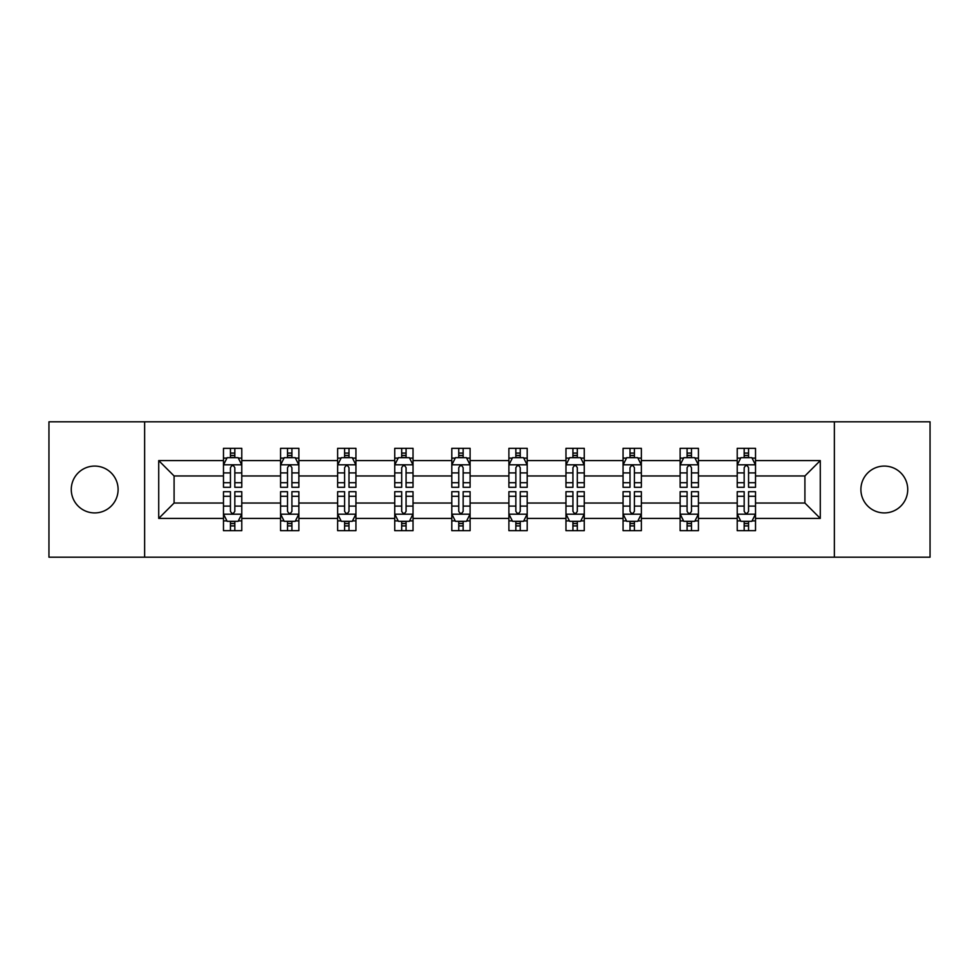 <?xml version="1.0" encoding="UTF-8"?>
<svg xmlns="http://www.w3.org/2000/svg" width="979" height="979" viewBox="0 0 979 979"><rect width="100%" height="100%" fill="white"/><g stroke="black" fill="none" stroke-linecap="round" stroke-linejoin="round"><path stroke-width="1.47" d="M884.306 466.077A23.423 23.423 0 0 0 860.896 489.5A23.423 23.423 0 0 0 884.306 512.923A23.423 23.423 0 0 0 907.729 489.5A23.423 23.423 0 0 0 884.306 466.077M94.694 466.077A23.423 23.423 0 0 0 71.271 489.5A23.423 23.423 0 0 0 94.694 512.923A23.423 23.423 0 0 0 118.104 489.5A23.423 23.423 0 0 0 94.694 466.077M834.365 421.802L48.95 421.802L48.95 557.198L930.05 557.198L930.05 421.802L834.365 421.802L834.365 557.198M755.519 518.405L755.519 503.035L804.909 503.035L820.28 518.405L755.519 518.405L755.519 530.667L748.556 530.667L748.556 521.33M144.635 557.198L144.635 421.802M737.224 518.405L698.431 518.405L698.431 503.035L737.224 503.035L737.224 530.667L755.519 530.667L755.519 520.889L752.068 520.889M698.431 518.405L698.431 530.667L691.48 530.667L691.48 521.33M680.136 518.405L641.355 518.405L641.355 503.035L680.136 503.035L680.136 530.667L698.431 530.667L698.431 520.889L694.992 520.889M641.355 518.405L641.355 530.667L634.404 530.667L634.404 521.33M623.06 518.405L584.267 518.405L584.267 503.035L623.06 503.035L623.06 530.667L641.355 530.667L641.355 520.889L637.916 520.889M584.267 518.405L584.267 530.667L577.316 530.667L577.316 521.33M565.972 518.405L527.192 518.405L527.192 503.035L565.972 503.035L565.972 530.667L584.267 530.667L584.267 520.889L580.828 520.889M527.192 518.405L527.192 530.667L520.241 530.667L520.241 521.33M508.896 518.405L470.104 518.405L470.104 503.035L508.896 503.035L508.896 530.667L527.192 530.667L527.192 520.889L523.753 520.889M470.104 518.405L470.104 530.667L463.153 530.667L463.153 521.33M451.808 518.405L413.028 518.405L413.028 503.035L451.808 503.035L451.808 530.667L470.104 530.667L470.104 520.889L466.665 520.889M413.028 518.405L413.028 530.667L406.077 530.667L406.077 521.33M394.733 518.405L355.94 518.405L355.94 503.035L394.733 503.035L394.733 530.667L413.028 530.667L413.028 520.889L409.589 520.889M355.94 518.405L355.94 530.667L348.989 530.667L348.989 521.33M337.645 518.405L298.864 518.405L298.864 503.035L337.645 503.035L337.645 530.667L355.94 530.667L355.94 520.889L352.501 520.889M298.864 518.405L298.864 530.667L291.913 530.667L291.913 521.33M280.569 518.405L241.776 518.405L241.776 503.035L280.569 503.035L280.569 530.667L298.864 530.667L298.864 520.889L295.425 520.889M241.776 518.405L241.776 530.667L234.825 530.667L234.825 521.33M223.481 518.405L158.72 518.405L158.72 460.595L223.481 460.595L223.481 475.965L174.091 475.965L174.091 503.035L223.481 503.035L223.481 530.667L241.776 530.667L241.776 520.889L238.338 520.889M226.932 458.111L223.481 458.111L223.481 448.333L223.481 460.595M230.444 457.67L230.444 448.333L223.481 448.333L241.776 448.333L241.776 460.595L280.569 460.595L280.569 448.333L298.864 448.333L298.864 460.595L337.645 460.595L337.645 448.333L355.94 448.333L355.94 460.595L394.733 460.595L394.733 448.333L413.028 448.333L413.028 460.595L451.808 460.595L451.808 448.333L470.104 448.333L470.104 460.595L508.896 460.595L508.896 448.333L527.192 448.333L527.192 460.595L565.972 460.595L565.972 448.333L584.267 448.333L584.267 460.595L623.06 460.595L623.06 448.333L641.355 448.333L641.355 460.595L680.136 460.595L680.136 448.333L698.431 448.333L698.431 460.595L737.224 460.595L737.224 448.333L755.519 448.333L755.519 460.595L820.28 460.595L820.28 518.405M737.224 460.595L737.224 475.965L698.431 475.965L698.431 460.595M680.136 460.595L680.136 475.965L641.355 475.965L641.355 460.595M623.06 460.595L623.06 475.965L584.267 475.965L584.267 460.595M565.972 460.595L565.972 475.965L527.192 475.965L527.192 460.595M508.896 460.595L508.896 475.965L470.104 475.965L470.104 460.595M451.808 460.595L451.808 475.965L413.028 475.965L413.028 460.595M394.733 460.595L394.733 475.965L355.94 475.965L355.94 460.595M337.645 460.595L337.645 475.965L298.864 475.965L298.864 460.595M280.569 460.595L280.569 475.965L241.776 475.965L241.776 460.595M158.72 460.595L174.091 475.965M804.909 503.035L804.909 475.965L755.519 475.965L755.519 460.595M744.175 457.487L748.556 457.487M687.087 457.487L691.48 457.487M630.011 457.487L634.404 457.487M572.923 457.487L577.316 457.487M515.847 457.487L520.241 457.487M458.759 457.487L463.153 457.487M401.684 457.487L406.077 457.487M344.596 457.487L348.989 457.487M287.52 457.487L291.913 457.487M230.444 457.487L234.825 457.487M230.444 521.513L234.825 521.513M287.52 521.513L291.913 521.513M344.596 521.513L348.989 521.513M401.684 521.513L406.077 521.513M458.759 521.513L463.153 521.513M515.847 521.513L520.241 521.513M572.923 521.513L577.316 521.513M630.011 521.513L634.404 521.513M687.087 521.513L691.48 521.513M744.175 521.513L748.556 521.513M174.091 503.035L158.72 518.405M820.28 460.595L804.909 475.965M234.825 453.093L230.444 453.093M223.481 482.72L223.481 487.309L230.444 487.309L230.444 482.72L223.481 482.72L223.481 475.965M241.776 475.965L241.776 487.309L234.825 487.309L234.825 467.729C233.369 464.915 231.901 464.915 230.444 467.729L230.444 482.72M238.338 458.111L241.776 458.111L241.776 448.333L234.825 448.333L234.825 457.67M241.776 464.988L238.117 457.67L227.14 457.67L223.481 464.988M230.444 525.907L234.825 525.907M241.776 496.28L241.776 491.691L234.825 491.691L234.825 496.28L241.776 496.28L241.776 503.035M223.481 503.035L223.481 491.691L230.444 491.691L230.444 511.271C231.901 514.085 233.369 514.085 234.825 511.271L234.825 496.28M226.932 520.889L223.481 520.889L223.481 530.667L230.444 530.667L230.444 521.33M223.481 514.012L227.14 521.33L238.117 521.33L241.776 514.012M291.913 453.093L287.52 453.093M284.008 458.111L280.569 458.111L280.569 448.333L287.52 448.333L287.52 457.67M280.569 482.72L280.569 487.309L287.52 487.309L287.52 482.72L280.569 482.72L280.569 475.965M298.864 475.965L298.864 487.309L291.913 487.309L291.913 467.729C290.445 464.915 288.989 464.915 287.52 467.729L287.52 482.72M295.425 458.111L298.864 458.111L298.864 448.333L291.913 448.333L291.913 457.67M298.864 464.988L295.205 457.67L284.228 457.67L280.569 464.988M348.989 453.093L344.596 453.093M341.084 458.111L337.645 458.111L337.645 448.333L344.596 448.333L344.596 457.67M337.645 482.72L337.645 487.309L344.596 487.309L344.596 482.72L337.645 482.72L337.645 475.965M355.94 475.965L355.94 487.309L348.989 487.309L348.989 467.729C347.533 464.915 346.064 464.915 344.596 467.729L344.596 482.72M352.501 458.111L355.94 458.111L355.94 448.333L348.989 448.333L348.989 457.67M355.94 464.988L352.281 457.67L341.304 457.67L337.645 464.988M287.52 525.907L291.913 525.907M298.864 496.28L298.864 491.691L291.913 491.691L291.913 496.28L298.864 496.28L298.864 503.035M280.569 503.035L280.569 491.691L287.52 491.691L287.52 511.271C288.976 514.085 290.445 514.085 291.913 511.271L291.913 496.28M284.008 520.889L280.569 520.889L280.569 530.667L287.52 530.667L287.52 521.33M280.569 514.012L284.228 521.33L295.205 521.33L298.864 514.012M344.596 525.907L348.989 525.907M355.94 496.28L355.94 491.691L348.989 491.691L348.989 496.28L355.94 496.28L355.94 503.035M337.645 503.035L337.645 491.691L344.596 491.691L344.596 511.271C346.064 514.085 347.533 514.085 348.989 511.271L348.989 496.28M341.084 520.889L337.645 520.889L337.645 530.667L344.596 530.667L344.596 521.33M337.645 514.012L341.304 521.33L352.281 521.33L355.94 514.012M406.077 453.093L401.684 453.093M398.172 458.111L394.733 458.111L394.733 448.333L401.684 448.333L401.684 457.67M394.733 482.72L394.733 487.309L401.684 487.309L401.684 482.72L394.733 482.72L394.733 475.965M413.028 475.965L413.028 487.309L406.077 487.309L406.077 467.729C404.608 464.915 403.152 464.915 401.684 467.729L401.684 482.72M409.589 458.111L413.028 458.111L413.028 448.333L406.077 448.333L406.077 457.67M413.028 464.988L409.369 457.67L398.392 457.67L394.733 464.988M401.684 525.907L406.077 525.907M413.028 496.28L413.028 491.691L406.077 491.691L406.077 496.28L413.028 496.28L413.028 503.035M394.733 503.035L394.733 491.691L401.684 491.691L401.684 511.271C403.14 514.085 404.608 514.085 406.077 511.271L406.077 496.28M398.172 520.889L394.733 520.889L394.733 530.667L401.684 530.667L401.684 521.33M394.733 514.012L398.392 521.33L409.369 521.33L413.028 514.012M463.153 453.093L458.759 453.093M455.247 458.111L451.808 458.111L451.808 448.333L458.759 448.333L458.759 457.67M451.808 482.72L451.808 487.309L458.759 487.309L458.759 482.72L451.808 482.72L451.808 475.965M470.104 475.965L470.104 487.309L463.153 487.309L463.153 467.729C461.696 464.915 460.228 464.915 458.759 467.729L458.759 482.72M466.665 458.111L470.104 458.111L470.104 448.333L463.153 448.333L463.153 457.67M470.104 464.988L466.445 457.67L455.468 457.67L451.808 464.988M458.759 525.907L463.153 525.907M470.104 496.28L470.104 491.691L463.153 491.691L463.153 496.28L470.104 496.28L470.104 503.035M451.808 503.035L451.808 491.691L458.759 491.691L458.759 511.271C460.228 514.085 461.684 514.085 463.153 511.271L463.153 496.28M455.247 520.889L451.808 520.889L451.808 530.667L458.759 530.667L458.759 521.33M451.808 514.012L455.468 521.33L466.445 521.33L470.104 514.012M520.241 453.093L515.847 453.093M512.335 458.111L508.896 458.111L508.896 448.333L515.847 448.333L515.847 457.67M508.896 482.72L508.896 487.309L515.847 487.309L515.847 482.72L508.896 482.72L508.896 475.965M527.192 475.965L527.192 487.309L520.241 487.309L520.241 467.729C518.772 464.915 517.316 464.915 515.847 467.729L515.847 482.72M523.753 458.111L527.192 458.111L527.192 448.333L520.241 448.333L520.241 457.67M527.192 464.988L523.532 457.67L512.555 457.67L508.896 464.988M515.847 525.907L520.241 525.907M527.192 496.28L527.192 491.691L520.241 491.691L520.241 496.28L527.192 496.28L527.192 503.035M508.896 503.035L508.896 491.691L515.847 491.691L515.847 511.271C517.304 514.085 518.772 514.085 520.241 511.271L520.241 496.28M512.335 520.889L508.896 520.889L508.896 530.667L515.847 530.667L515.847 521.33M508.896 514.012L512.555 521.33L523.532 521.33L527.192 514.012M577.316 453.093L572.923 453.093M569.411 458.111L565.972 458.111L565.972 448.333L572.923 448.333L572.923 457.67M565.972 482.72L565.972 487.309L572.923 487.309L572.923 482.72L565.972 482.72L565.972 475.965M584.267 475.965L584.267 487.309L577.316 487.309L577.316 467.729C575.86 464.915 574.392 464.915 572.923 467.729L572.923 482.72M580.828 458.111L584.267 458.111L584.267 448.333L577.316 448.333L577.316 457.67M584.267 464.988L580.608 457.67L569.631 457.67L565.972 464.988M572.923 525.907L577.316 525.907M584.267 496.28L584.267 491.691L577.316 491.691L577.316 496.28L584.267 496.28L584.267 503.035M565.972 503.035L565.972 491.691L572.923 491.691L572.923 511.271C574.392 514.085 575.848 514.085 577.316 511.271L577.316 496.28M569.411 520.889L565.972 520.889L565.972 530.667L572.923 530.667L572.923 521.33M565.972 514.012L569.631 521.33L580.608 521.33L584.267 514.012M634.404 453.093L630.011 453.093M626.499 458.111L623.06 458.111L623.06 448.333L630.011 448.333L630.011 457.67M623.06 482.72L623.06 487.309L630.011 487.309L630.011 482.72L623.06 482.72L623.06 475.965M641.355 475.965L641.355 487.309L634.404 487.309L634.404 467.729C632.936 464.915 631.467 464.915 630.011 467.729L630.011 482.72M637.916 458.111L641.355 458.111L641.355 448.333L634.404 448.333L634.404 457.67M641.355 464.988L637.696 457.67L626.719 457.67L623.06 464.988M630.011 525.907L634.404 525.907M641.355 496.28L641.355 491.691L634.404 491.691L634.404 496.28L641.355 496.28L641.355 503.035M623.06 503.035L623.06 491.691L630.011 491.691L630.011 511.271C631.467 514.085 632.936 514.085 634.404 511.271L634.404 496.28M626.499 520.889L623.06 520.889L623.06 530.667L630.011 530.667L630.011 521.33M623.06 514.012L626.719 521.33L637.696 521.33L641.355 514.012M691.48 453.093L687.087 453.093M683.575 458.111L680.136 458.111L680.136 448.333L687.087 448.333L687.087 457.67M680.136 482.72L680.136 487.309L687.087 487.309L687.087 482.72L680.136 482.72L680.136 475.965M698.431 475.965L698.431 487.309L691.48 487.309L691.48 467.729C690.024 464.915 688.555 464.915 687.087 467.729L687.087 482.72M694.992 458.111L698.431 458.111L698.431 448.333L691.48 448.333L691.48 457.67M698.431 464.988L694.772 457.67L683.795 457.67L680.136 464.988M687.087 525.907L691.48 525.907M698.431 496.28L698.431 491.691L691.48 491.691L691.48 496.28L698.431 496.28L698.431 503.035M680.136 503.035L680.136 491.691L687.087 491.691L687.087 511.271C688.555 514.085 690.011 514.085 691.48 511.271L691.48 496.28M683.575 520.889L680.136 520.889L680.136 530.667L687.087 530.667L687.087 521.33M680.136 514.012L683.795 521.33L694.772 521.33L698.431 514.012M748.556 453.093L744.175 453.093M740.662 458.111L737.224 458.111L737.224 448.333L744.175 448.333L744.175 457.67M737.224 482.72L737.224 487.309L744.175 487.309L744.175 482.72L737.224 482.72L737.224 475.965M755.519 475.965L755.519 487.309L748.556 487.309L748.556 467.729C747.099 464.915 745.631 464.915 744.175 467.729L744.175 482.72M752.068 458.111L755.519 458.111L755.519 448.333L748.556 448.333L748.556 457.67M755.519 464.988L751.86 457.67L740.883 457.67L737.224 464.988M744.175 525.907L748.556 525.907M755.519 496.28L755.519 491.691L748.556 491.691L748.556 496.28L755.519 496.28L755.519 503.035M737.224 503.035L737.224 491.691L744.175 491.691L744.175 511.271C745.631 514.085 747.099 514.085 748.556 511.271L748.556 496.28M740.662 520.889L737.224 520.889L737.224 530.667L744.175 530.667L744.175 521.33M737.224 514.012L740.883 521.33L751.86 521.33L755.519 514.012M241.691 464.805L223.579 464.805M241.776 482.72L234.825 482.72M230.444 472.906L223.481 472.906M241.776 472.906L234.825 472.906M234.825 455.419L230.444 455.419M223.579 514.195L241.691 514.195M223.481 496.28L230.444 496.28M234.825 506.094L241.776 506.094M223.481 506.094L230.444 506.094M230.444 523.581L234.825 523.581M298.766 464.805L280.655 464.805M298.864 482.72L291.913 482.72M287.52 472.906L280.569 472.906M298.864 472.906L291.913 472.906M291.913 455.419L287.52 455.419M355.854 464.805L337.743 464.805M355.94 482.72L348.989 482.72M344.596 472.906L337.645 472.906M355.94 472.906L348.989 472.906M348.989 455.419L344.596 455.419M280.655 514.195L298.766 514.195M280.569 496.28L287.52 496.28M291.913 506.094L298.864 506.094M280.569 506.094L287.52 506.094M287.52 523.581L291.913 523.581M337.743 514.195L355.854 514.195M337.645 496.28L344.596 496.28M348.989 506.094L355.94 506.094M337.645 506.094L344.596 506.094M344.596 523.581L348.989 523.581M412.93 464.805L394.818 464.805M413.028 482.72L406.077 482.72M401.684 472.906L394.733 472.906M413.028 472.906L406.077 472.906M406.077 455.419L401.684 455.419M394.818 514.195L412.93 514.195M394.733 496.28L401.684 496.28M406.077 506.094L413.028 506.094M394.733 506.094L401.684 506.094M401.684 523.581L406.077 523.581M470.018 464.805L451.906 464.805M470.104 482.72L463.153 482.72M458.759 472.906L451.808 472.906M470.104 472.906L463.153 472.906M463.153 455.419L458.759 455.419M451.906 514.195L470.018 514.195M451.808 496.28L458.759 496.28M463.153 506.094L470.104 506.094M451.808 506.094L458.759 506.094M458.759 523.581L463.153 523.581M527.094 464.805L508.982 464.805M527.192 482.72L520.241 482.72M515.847 472.906L508.896 472.906M527.192 472.906L520.241 472.906M520.241 455.419L515.847 455.419M508.982 514.195L527.094 514.195M508.896 496.28L515.847 496.28M520.241 506.094L527.192 506.094M508.896 506.094L515.847 506.094M515.847 523.581L520.241 523.581M584.182 464.805L566.07 464.805M584.267 482.72L577.316 482.72M572.923 472.906L565.972 472.906M584.267 472.906L577.316 472.906M577.316 455.419L572.923 455.419M566.07 514.195L584.182 514.195M565.972 496.28L572.923 496.28M577.316 506.094L584.267 506.094M565.972 506.094L572.923 506.094M572.923 523.581L577.316 523.581M641.257 464.805L623.146 464.805M641.355 482.72L634.404 482.72M630.011 472.906L623.06 472.906M641.355 472.906L634.404 472.906M634.404 455.419L630.011 455.419M623.146 514.195L641.257 514.195M623.06 496.28L630.011 496.28M634.404 506.094L641.355 506.094M623.06 506.094L630.011 506.094M630.011 523.581L634.404 523.581M698.345 464.805L680.234 464.805M698.431 482.72L691.48 482.72M687.087 472.906L680.136 472.906M698.431 472.906L691.48 472.906M691.48 455.419L687.087 455.419M680.234 514.195L698.345 514.195M680.136 496.28L687.087 496.28M691.48 506.094L698.431 506.094M680.136 506.094L687.087 506.094M687.087 523.581L691.48 523.581M755.421 464.805L737.309 464.805M755.519 482.72L748.556 482.72M744.175 472.906L737.224 472.906M755.519 472.906L748.556 472.906M748.556 455.419L744.175 455.419M737.309 514.195L755.421 514.195M737.224 496.28L744.175 496.28M748.556 506.094L755.519 506.094M737.224 506.094L744.175 506.094M744.175 523.581L748.556 523.581"/></g></svg>
